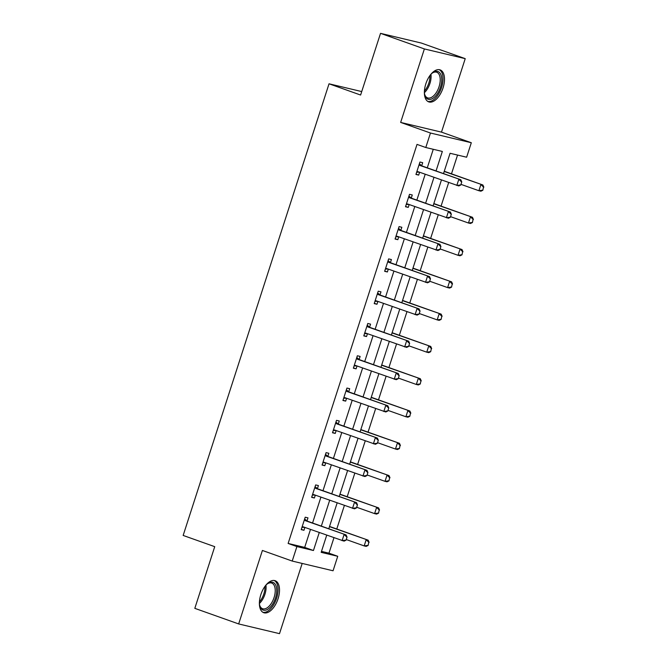 <?xml version="1.0" encoding="UTF-8"?>
<svg xmlns="http://www.w3.org/2000/svg" width="667" height="667" viewBox="0 0 667 667"><rect width="100%" height="100%" fill="white"/><g stroke="black" fill="none" stroke-linecap="round" stroke-linejoin="round"><path stroke-width="1" d="M278.056 598.758A16.983 8.813 109.6 0 0 275.137 580.707A16.983 8.813 109.6 0 0 260.839 594.664A16.983 8.813 109.6 0 0 263.757 612.715A16.983 8.813 109.6 0 0 278.056 598.758M443.046 87.927A16.983 8.813 109.6 0 0 440.128 69.877A16.983 8.813 109.6 0 0 425.829 83.834A16.983 8.813 109.6 0 0 428.748 101.884A16.983 8.813 109.6 0 0 443.046 87.927M321.486 551.392L328.964 553.168L337.735 556.286L333.058 570.777L292.213 561.064L296.898 546.573L313.448 550.517L319.26 532.541M361.722 91.571L329.031 83.8L183.158 535.443L214.732 546.665L194.814 608.346L238.661 623.937L279.506 633.65L302.184 563.432M329.031 83.8L360.605 95.031L380.532 33.35L421.369 43.063L465.224 58.654L424.379 48.941L400.65 122.42L430.465 133.025L471.311 142.738L466.633 157.22L450.075 153.285L443.513 173.595M400.65 122.42L441.487 132.133L465.224 58.654M441.487 132.133L471.311 142.738M328.964 553.168L333.942 537.76M336.768 529.006L344.372 505.478M347.199 496.723L354.802 473.186M357.629 464.432L365.233 440.895M368.059 432.141L375.654 408.604M378.489 399.85L386.085 376.313M388.911 367.567L396.515 344.03M399.341 335.276L406.945 311.739M409.771 302.985L417.375 279.448M420.202 270.694L427.805 247.157M430.632 238.402L438.236 214.874M441.062 206.12L448.666 182.583M451.492 173.829L457.545 155.069M380.532 33.35L424.379 48.941M436.051 170.944L442.346 151.451L425.788 147.515L417.017 144.397L288.127 543.455L304.686 547.399L310.488 529.423M312.556 523.003L320.919 497.132M322.986 490.712L331.349 464.841M333.417 458.421L341.771 432.558M343.847 426.138L352.201 400.267M354.277 393.847L362.631 367.976M364.707 361.556L373.061 335.684M375.137 329.265L383.492 303.402M385.568 296.982L393.922 271.11M395.99 264.691L404.352 238.819M406.42 232.399L414.782 206.528M416.85 200.108L425.204 174.237M427.28 167.817L433.267 149.291M419.376 163.782L421.719 165.733L422.703 162.681L419.943 162.031L415.933 174.446L418.693 175.104L419.61 172.253M408.946 196.073L411.297 198.024L412.273 194.972L409.513 194.322L405.503 206.737L408.262 207.395L409.179 204.544M398.516 228.364L400.867 230.315L401.842 227.264L399.083 226.605L395.072 239.028L397.832 239.686L398.749 236.827M388.086 260.647L390.437 262.606L391.412 259.555L388.653 258.896L384.642 271.319L387.402 271.969L388.319 269.118M379.998 294.889L380.982 291.846L378.222 291.187L374.212 303.602L376.972 304.26L377.897 301.409M367.225 325.229L369.576 327.18L370.552 324.129L367.792 323.478L363.782 335.893L366.542 336.552L367.467 333.7M356.795 357.52L359.146 359.471L360.122 356.42L357.362 355.761L353.352 368.184L356.111 368.843L357.037 365.983M348.716 391.754L349.7 388.711L346.94 388.052L342.921 400.475L345.681 401.125L346.607 398.274M335.943 422.094L338.286 424.054L339.27 421.002L336.51 420.343L332.5 432.766L335.259 433.417L336.176 430.565M325.513 454.385L327.864 456.336L328.839 453.285L326.08 452.635L322.069 465.049L324.829 465.708L325.746 462.856M317.425 488.628L318.409 485.576L315.649 484.926L311.639 497.34L314.399 497.999L315.316 495.139M304.652 518.968L307.003 520.919L307.979 517.867L305.219 517.208L301.209 529.631L303.969 530.29L304.886 527.43M292.213 561.064L262.398 550.458L238.661 623.937M288.127 543.455L296.898 546.573M425.788 147.515L430.465 133.025M326.722 535.192L321.177 552.351L337.735 556.286M441.437 180.015L433.083 205.886M431.015 212.306L422.653 238.169M420.585 244.589L412.223 270.46M410.155 276.88L401.801 302.751M399.725 309.171L391.371 335.042M389.295 341.462L380.94 367.334M378.864 373.745L370.51 399.616M368.434 406.036L360.08 431.908M358.004 438.327L349.65 464.199M347.582 470.619L339.22 496.49M337.152 502.91L328.789 528.773M321.327 526.121L329.69 500.25M331.757 493.83L340.112 467.959M342.188 461.547L350.542 435.676M352.618 429.256L360.972 403.385M363.048 396.965L371.402 371.094M373.478 364.674L381.832 338.803M383.909 332.383L392.263 306.52M394.33 300.1L402.693 274.229M404.761 267.809L413.123 241.938M415.191 235.518L423.545 209.646M425.621 203.227L433.975 177.364M304.686 547.399L313.448 550.517M416.025 174.154L418.693 175.104M405.594 206.445L408.262 207.395M395.164 238.736L397.832 239.686M384.734 271.027L387.402 271.969M374.304 303.31L376.972 304.26M363.874 335.601L366.542 336.552M353.452 367.892L356.111 368.843M343.021 400.183L345.681 401.125M332.591 432.474L335.259 433.417M322.161 464.757L324.829 465.708M311.731 497.048L314.399 497.999M301.301 529.34L303.969 530.29M419.318 172.144L416.658 172.194M460.764 185.017L461.764 181.908L460.764 185.017L458.804 185.951L418.234 171.761A2.176 1.859 -76.6 0 0 417.667 171.669L416.825 171.686M419.076 164.716L419.735 165.266A2.176 1.859 -76.6 0 0 420.235 165.549L460.814 179.748L461.764 181.908M419.735 165.266L421.719 165.733A2.176 1.859 -76.6 0 0 422.219 166.025L460.814 179.748M460.43 184.934L456.82 185.484L458.829 179.273L461.431 181.833M444.297 171.269A2.176 1.859 103.4 0 1 444.272 171.261L482.891 184.992L444.197 171.469M482.833 190.262L483.508 187.085L482.833 190.262L480.882 191.204L478.898 190.729L480.899 184.517L483.508 187.085M460.972 184.359L478.898 190.729L482.508 190.187M483.842 187.16L482.891 184.992M430.765 74.446A14.699 7.629 -70.4 0 1 432.591 72.82A14.699 7.629 -70.4 0 1 433.216 72.395A14.699 7.629 -70.4 0 1 441.746 79.932A14.699 7.629 -70.4 0 1 432.858 98.366A14.699 7.629 -70.4 0 1 424.762 94.839A14.699 7.629 -70.4 0 1 424.379 92.43M424.637 94.314A13.607 7.062 109.6 0 0 427.597 97.891A13.607 7.062 109.6 0 0 431.991 97.09A13.607 7.062 109.6 0 0 439.836 83.667A13.607 7.062 109.6 0 0 436.718 72.244A13.607 7.062 109.6 0 0 432.333 73.045A13.607 7.062 109.6 0 0 432.166 73.153M427.78 101.401A16.875 8.754 109.6 0 0 432.825 100.292A16.875 8.754 109.6 0 0 442.488 84.025A16.875 8.754 109.6 0 0 439.069 69.635M265.774 585.284A14.699 7.629 -70.4 0 1 267.6 583.658A14.699 7.629 -70.4 0 1 275.521 584.701A14.699 7.629 -70.4 0 1 275.496 597.982A14.699 7.629 -70.4 0 1 267.058 609.646A14.699 7.629 -70.4 0 1 259.771 605.669A14.699 7.629 -70.4 0 1 259.38 603.26M259.646 605.144A13.607 7.062 109.6 0 0 262.606 608.729A13.607 7.062 109.6 0 0 274.062 597.54A13.607 7.062 109.6 0 0 271.727 583.075A13.607 7.062 109.6 0 0 267.167 583.984M262.781 612.239A16.875 8.754 109.6 0 0 276.597 598.249A16.875 8.754 109.6 0 0 274.079 580.465M408.888 204.435L406.228 204.486M450.333 217.309L451.334 214.199L450.333 217.309L448.374 218.242L407.804 204.052A2.176 1.859 -76.6 0 0 407.237 203.96L406.395 203.969M408.646 196.998L409.305 197.557A2.176 1.859 -76.6 0 0 409.805 197.841L450.383 212.031L451.334 214.199M409.305 197.557L411.297 198.024A2.176 1.859 -76.6 0 0 411.797 198.316L450.383 212.031M450 217.225L446.39 217.775L448.399 211.564L451 214.124M398.457 236.727L395.798 236.768M439.903 249.591L440.904 246.49L439.903 249.591L437.952 250.534L397.374 236.335A2.176 1.859 -76.6 0 0 396.807 236.243L395.965 236.26M398.216 229.29L398.874 229.84A2.176 1.859 -76.6 0 0 399.375 230.132L439.953 244.322L440.904 246.49M398.874 229.84L400.867 230.315A2.176 1.859 -76.6 0 0 401.367 230.599L439.953 244.322M439.57 249.516L435.96 250.058L437.969 243.855L440.57 246.415M433.867 203.56A2.176 1.859 103.4 0 1 433.842 203.552L472.461 217.284L433.767 203.76M472.411 222.553L473.078 219.368L472.411 222.553L470.452 223.495L468.467 223.02L470.468 216.808L473.078 219.368M450.542 216.65L468.467 223.02L472.078 222.478M473.412 219.451L472.461 217.284M423.437 235.851A2.176 1.859 103.4 0 1 423.412 235.835L462.031 249.575L423.345 236.051M461.981 254.844L462.648 251.659L461.981 254.844L460.022 255.778L458.037 255.311L460.047 249.099L462.648 251.659M440.112 248.933L458.037 255.311L461.647 254.761M462.981 251.734L462.031 249.575M388.027 269.018L385.368 269.059M429.473 281.883L430.473 278.781L429.473 281.883L427.522 282.825L386.943 268.626A2.176 1.859 -76.6 0 0 386.376 268.534L385.534 268.551M387.785 261.581L388.444 262.131A2.176 1.859 -76.6 0 0 388.944 262.414L429.523 276.613L430.473 278.781M388.444 262.131L390.437 262.606A2.176 1.859 -76.6 0 0 390.937 262.89L429.523 276.613M429.139 281.808L425.529 282.349L427.539 276.138L430.148 278.698M377.597 301.301L374.937 301.351M419.043 314.174L420.043 311.072L419.043 314.174L417.092 315.116L376.513 300.917A2.176 1.859 -76.6 0 0 375.955 300.825L375.104 300.842M377.355 293.872L378.022 294.422A2.176 1.859 -76.6 0 0 378.522 294.706L419.093 308.904L420.043 311.072M377.655 292.938L380.007 294.897A2.176 1.859 -76.6 0 0 380.507 295.181L419.093 308.904M418.709 314.099L415.099 314.641L417.108 308.429L419.718 310.989M367.175 333.592L364.515 333.642M408.613 346.465L409.621 343.355L408.613 346.465L406.662 347.399L366.083 333.208A2.176 1.859 -76.6 0 0 365.524 333.116L364.674 333.133M366.925 326.163L367.592 326.713A2.176 1.859 -76.6 0 0 368.092 326.997L408.663 341.196L409.621 343.355M367.592 326.713L369.576 327.18A2.176 1.859 -76.6 0 0 370.077 327.472L408.663 341.196M408.287 346.381L404.677 346.932L406.678 340.72L409.288 343.28M413.015 268.142A2.176 1.859 103.4 0 1 412.981 268.126L451.601 281.858L412.915 268.334M451.551 287.135L452.218 283.95L451.551 287.135L449.591 288.069L447.607 287.602L449.616 281.391L452.218 283.95M429.69 281.224L447.607 287.602L451.217 287.052M452.551 284.025L451.601 281.858M402.585 300.425A2.176 1.859 103.4 0 1 402.551 300.417L441.17 314.149L402.484 300.625M441.12 319.418L441.796 316.241L441.12 319.418L439.169 320.36L437.177 319.885L439.186 313.682L441.796 316.241M419.26 313.515L437.177 319.885L440.787 319.343M442.121 316.316L441.17 314.149M392.154 332.716A2.176 1.859 103.4 0 1 392.121 332.708L430.74 346.44L392.054 332.916M430.69 351.709L431.366 348.524L430.69 351.709L428.739 352.651L426.747 352.176L428.756 345.965L431.366 348.524M408.829 345.806L426.747 352.176L430.357 351.634M431.691 348.608L430.74 346.44M381.724 365.007A2.176 1.859 103.4 0 1 381.691 364.999L420.31 378.731L381.624 365.208M420.26 384L420.935 380.815L420.26 384L418.309 384.942L416.325 384.467L418.326 378.256L420.935 380.815M398.399 378.089L416.325 384.467L419.927 383.925M421.261 380.899L420.31 378.731M371.294 397.299A2.176 1.859 103.4 0 1 371.261 397.282L409.888 411.022L371.194 397.499M409.83 416.291L410.505 413.106L409.83 416.291L407.879 417.225L405.895 416.758L407.896 410.547L410.505 413.106M387.969 410.38L405.895 416.758L409.505 416.208M410.839 413.181L409.888 411.022M360.864 429.581A2.176 1.859 103.4 0 1 360.839 429.573L399.458 443.305L360.764 429.781M399.4 448.583L400.075 445.398L399.4 448.583L397.449 449.516L395.464 449.041L397.465 442.838L400.075 445.398M377.539 442.671L395.464 449.041L399.074 448.499M400.408 445.473L399.458 443.305M356.745 365.883L354.085 365.925M398.182 378.756L399.191 375.646L398.182 378.756L396.231 379.69L355.653 365.499A2.176 1.859 -76.6 0 0 355.094 365.408L354.244 365.416M356.495 358.446L357.162 358.996A2.176 1.859 -76.6 0 0 357.662 359.288L398.241 373.478L399.191 375.646M357.162 358.996L359.146 359.471A2.176 1.859 -76.6 0 0 359.646 359.755L398.241 373.478M397.857 378.673L394.247 379.215L396.248 373.011L398.858 375.571M346.315 398.174L343.655 398.216M387.76 411.039L388.761 407.937L387.76 411.039L385.801 411.981L345.223 397.782A2.176 1.859 -76.6 0 0 344.664 397.69L343.822 397.707M346.073 390.737L346.732 391.287A2.176 1.859 -76.6 0 0 347.232 391.579L387.81 405.769L388.761 407.937M346.373 389.811L348.716 391.762A2.176 1.859 -76.6 0 0 349.216 392.046L387.81 405.769M387.427 410.964L383.817 411.506L385.818 405.294L388.427 407.854M335.885 430.457L333.225 430.507M377.33 443.33L378.331 440.228L377.33 443.33L375.371 444.272L334.801 430.073A2.176 1.859 -76.6 0 0 334.234 429.982L333.392 429.998M335.643 423.028L336.301 423.578A2.176 1.859 -76.6 0 0 336.802 423.862L377.38 438.061L378.331 440.228M336.301 423.578L338.286 424.054A2.176 1.859 -76.6 0 0 338.786 424.337L377.38 438.061M376.997 443.255L373.387 443.797L375.396 437.585L377.997 440.145M325.454 462.748L322.795 462.798M366.9 475.621L367.901 472.511L366.9 475.621L364.941 476.555L324.37 462.364A2.176 1.859 -76.6 0 0 323.803 462.273L322.961 462.289M325.213 455.319L325.871 455.869A2.176 1.859 -76.6 0 0 326.371 456.153L366.95 470.352L367.901 472.511M325.871 455.869L327.864 456.336A2.176 1.859 -76.6 0 0 328.364 456.628L366.95 470.352M366.567 475.538L362.956 476.088L364.966 469.876L367.567 472.436M350.433 461.872A2.176 1.859 103.4 0 1 350.408 461.864L389.028 475.596L350.342 462.073M388.978 480.865L389.645 477.68L388.978 480.865L387.018 481.807L385.034 481.332L387.035 475.121L389.645 477.68M367.108 474.962L385.034 481.332L388.644 480.79M389.978 477.764L389.028 475.596M315.024 495.039L312.364 495.089M356.47 507.912L357.47 504.802L356.47 507.912L354.519 508.846L313.94 494.656A2.176 1.859 -76.6 0 0 313.373 494.564L312.531 494.572M314.782 487.602L315.441 488.161A2.176 1.859 -76.6 0 0 315.941 488.444L356.52 502.635L357.47 504.802M315.082 486.677L317.434 488.628A2.176 1.859 -76.6 0 0 317.934 488.919L356.52 502.635M356.136 507.829L352.526 508.371L354.536 502.168L357.137 504.727M340.003 494.164A2.176 1.859 103.4 0 1 339.978 494.155L378.598 507.887L339.912 494.364M378.548 513.156L379.215 509.972L378.548 513.156L376.588 514.099L374.604 513.623L376.613 507.412L379.215 509.972M356.678 507.253L374.604 513.623L378.214 513.081M379.548 510.055L378.598 507.887M304.594 527.33L301.934 527.372M346.04 540.195L347.04 537.093L346.04 540.195L344.089 541.137L303.51 526.938A2.176 1.859 -76.6 0 0 302.943 526.847L302.101 526.863M304.352 519.893L305.019 520.443A2.176 1.859 -76.6 0 0 305.519 520.735L346.09 534.926L347.04 537.093M305.019 520.443L307.003 520.919A2.176 1.859 -76.6 0 0 307.504 521.202L346.09 534.926M345.706 540.12L342.096 540.662L344.105 534.459L346.715 537.018M329.581 526.455A2.176 1.859 103.4 0 1 329.548 526.438L368.167 540.178L329.481 526.655M368.117 545.448L368.784 542.263L368.117 545.448L366.166 546.381L364.174 545.914L366.183 539.703L368.784 542.263M346.256 539.536L364.174 545.914L367.784 545.364M369.118 542.338L368.167 540.178M417.667 171.669L418.584 171.886M420.235 165.549L422.219 166.025M430.932 74.279A13.607 7.062 -70.4 0 1 424.395 92.663M424.42 91.046A13.165 6.828 109.6 0 0 429.932 75.546M265.933 585.117A13.607 7.062 -70.4 0 1 264.924 594.289A13.607 7.062 -70.4 0 1 259.396 603.493M259.43 601.884A13.165 6.828 109.6 0 0 263.832 593.93A13.165 6.828 109.6 0 0 264.941 586.376M407.237 203.96L408.162 204.177M409.805 197.841L411.797 198.316M396.807 236.243L397.732 236.468M399.375 230.132L401.367 230.599M386.376 268.534L387.302 268.751M388.944 262.414L390.937 262.89M375.955 300.825L376.872 301.042M378.522 294.706L380.507 295.181M378.022 294.422L380.007 294.897M365.524 333.116L366.441 333.333M368.092 326.997L370.077 327.472M355.094 365.408L356.011 365.624M357.662 359.288L359.646 359.755M344.664 397.69L345.581 397.916M347.232 391.579L349.216 392.046M346.732 391.287L348.716 391.762M334.234 429.982L335.151 430.198M336.802 423.862L338.786 424.337M323.803 462.273L324.729 462.489M326.371 456.153L328.364 456.628M313.373 494.564L314.299 494.781M315.941 488.444L317.934 488.919M315.441 488.161L317.434 488.628M302.943 526.847L303.869 527.072M305.519 520.735L307.504 521.202"/></g></svg>
